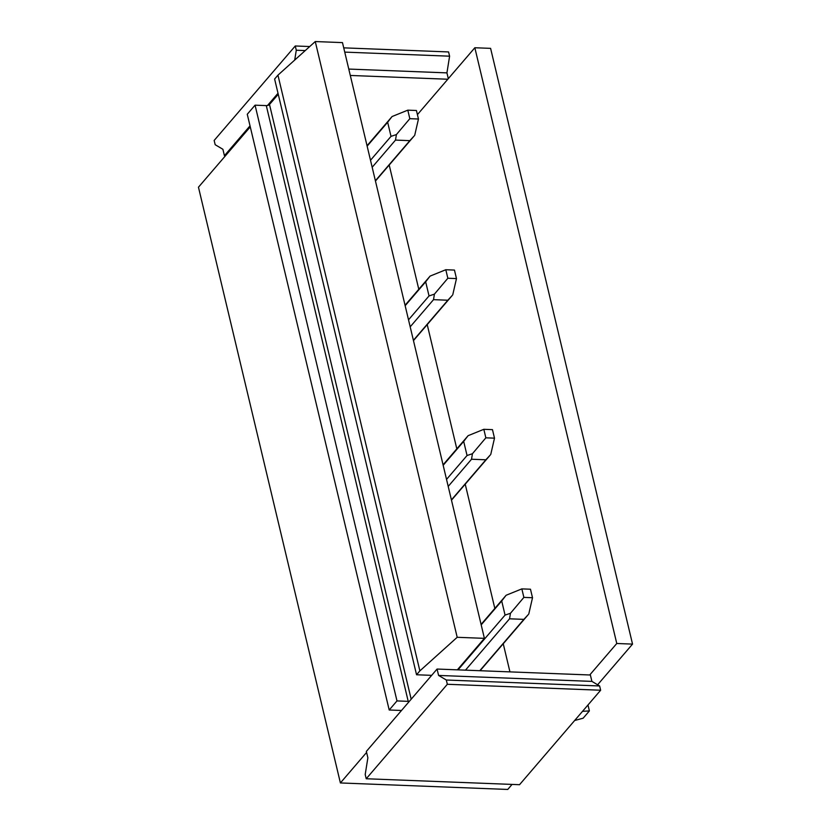 <?xml version="1.0" encoding="UTF-8"?>
<svg xmlns="http://www.w3.org/2000/svg" width="831" height="831" viewBox="0 0 831 831"><rect width="100%" height="100%" fill="white"/><g stroke="black" fill="none" stroke-linecap="round" stroke-linejoin="round"><path stroke-width="1.25" d="M474.844 47.751L616.768 643.495L632.536 644.108L490.602 48.364L474.844 47.751L417.422 114.626M509.943 671.884L503.243 643.745M494.829 608.427L465.225 484.172M456.811 448.844L427.217 324.599M418.793 289.271L389.199 165.026M616.768 643.495L589.73 674.98L457.362 669.838L484.4 638.353L342.476 42.61L315.271 41.55L277.949 75.143L274.614 79.018L416.549 674.762L431.663 675.354L437.064 669.048L438.591 675.437L446.32 680.018L447.338 684.277L366.222 778.751L365.204 774.492L367.873 757.799L366.357 751.411L401.363 710.64A2.451 1.101 166.6 0 0 400.417 710.432L389.199 709.996L247.264 114.252L255.065 105.173L266.294 105.61A2.451 1.101 166.6 0 0 267.52 105.485A2.451 1.101 166.6 0 0 269.493 104.477L278.25 94.277M484.4 638.353L457.195 637.294L315.271 41.55M457.195 637.294L419.873 670.887L277.949 75.143M419.873 670.887L416.549 674.762M389.199 709.996L396.989 700.917L408.218 701.354A2.451 1.101 166.6 0 0 409.444 701.229L431.663 675.354M396.989 700.917L255.065 105.173M512.062 784.412L507.741 789.45L340.398 782.947L198.464 187.204L250.276 126.873M340.398 782.947L366.596 752.429M632.536 644.108L597.614 684.775M366.222 778.751L519.531 784.703L600.647 690.229L599.629 685.97L591.901 681.389L590.374 675.011L589.73 674.98M401.363 710.64L409.444 701.229M457.362 669.838L437.064 669.048M600.647 690.229L447.338 684.277M599.629 685.97L446.32 680.018M591.901 681.389L438.591 675.437M309.724 46.536L295.275 45.975L214.159 140.449L215.177 144.708L222.905 149.289L224.422 155.677L250.027 125.855M348.781 69.066L446.933 72.879L449.602 56.186L448.584 51.938L343.733 47.855M295.275 45.975L296.283 50.234L305.237 50.577M449.602 56.186L344.74 52.114M294.714 60.05L296.283 50.234M447.805 79.236L350.298 75.455M446.933 72.879L448.304 78.654M225.502 155.719L224.422 155.677M267.52 105.485L278.011 93.259M458.026 669.869L505.061 615.085L501.706 600.969L481.191 624.86M505.061 615.085L510.452 613.299L509.548 618.804L523.873 619.365L528.256 614.618M465.464 670.16L509.548 618.804M479.788 670.71L523.873 619.365M510.452 613.299L523.873 597.396L532.515 597.728L528.776 614.005M501.706 600.969L505.83 595.609M506.152 595.245L521.847 588.888L523.873 597.396M521.847 588.888L530.479 589.221L532.515 597.728M587.974 704.989L589.387 710.921L583.154 718.192L574.647 720.508M589.387 710.921L582.531 711.336M446.538 479.404L467.053 455.513L463.688 441.396L443.172 465.287M467.053 455.513L472.434 453.726L471.541 459.231L485.865 459.792L490.238 455.045M448.21 486.405L471.541 459.231M451.42 499.898L485.865 459.792M472.434 453.726L485.855 437.823L494.497 438.155L490.757 454.432M463.688 441.396L467.822 436.036M468.133 435.673L483.829 429.305L485.855 437.823M483.829 429.305L492.471 429.648L494.497 438.155M408.52 319.831L429.035 295.94L425.669 281.823L405.154 305.715M429.035 295.94L434.416 294.143L433.522 299.659L447.847 300.22L452.22 295.472M410.192 326.832L433.522 299.659M413.402 340.326L447.847 300.22M434.416 294.143L447.847 278.25L456.479 278.582L452.739 294.86M425.669 281.823L429.804 276.453M430.115 276.089L445.811 269.732L447.847 278.25M445.811 269.732L454.453 270.075L456.479 278.582M370.501 160.258L391.017 136.367L387.651 122.25L367.146 146.142M391.017 136.367L396.408 134.57L395.504 140.086L409.828 140.647L414.212 135.889M372.174 167.26L395.504 140.086M375.383 180.753L409.828 140.647M396.408 134.57L409.828 118.677L418.46 119.01L414.721 135.287M387.651 122.25L391.785 116.88M392.107 116.517L407.803 110.159L409.828 118.677M407.803 110.159L416.435 110.502L418.46 119.01M411.179 699.203L269.493 104.477M266.294 105.61L408.218 701.354M480.079 670.721L528.028 614.878M481.087 624.424L505.944 595.484M451.482 500.179L490.02 455.305M443.068 464.851L467.926 435.901M413.474 340.606L452.002 295.732M405.05 305.278L429.907 276.328M375.456 181.033L413.983 136.159M367.042 145.705L391.889 116.756"/></g></svg>

